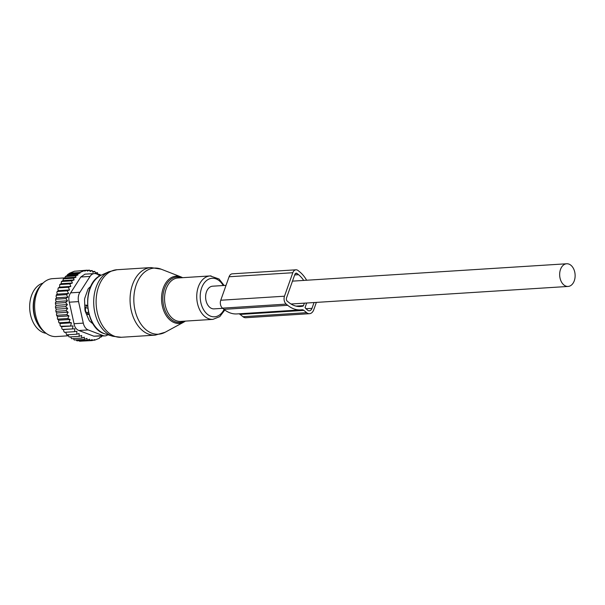 <?xml version="1.0" encoding="UTF-8"?>
<svg xmlns="http://www.w3.org/2000/svg" width="605" height="605" viewBox="0 0 605 605"><rect width="100%" height="100%" fill="white"/><g stroke="black" fill="none" stroke-linecap="round" stroke-linejoin="round"><path stroke-width="0.91" d="M84.76 305.223L86.591 305.109L85.698 307.726A3.864 2.632 86.4 0 0 86.84 312.906L88.64 314.434L88.844 314.048M86.613 314.562L88.64 314.434M89.336 287.685L90.251 287.625M86.591 305.109L87.491 306.243M35.967 293.047A25.38 17.25 86.4 0 0 37.956 324.378M42.978 283.14A25.38 17.25 86.4 0 0 30.25 300.314A25.38 17.25 86.4 0 0 35.113 325.664A25.38 17.25 86.4 0 0 46.161 333.317M70.551 336.894L71.67 338.717L81.766 338.082L81.607 335.51L79.202 336.35L69.106 336.985L67.964 334.769M79.202 336.35L79.073 333.529L76.782 334.21L66.686 334.845L65.68 332.243M63.684 331.064L63.631 329.498L62.383 329.453L74.846 328.787L74.536 331.684L64.44 332.327L63.684 331.064M62.383 329.453L61.733 328.197L61.808 326.647L60.56 326.269L73.023 325.936L72.479 328.81M60.56 326.269L60.016 325.044L60.205 323.524L58.987 322.82L69.083 322.178L71.42 322.813L70.656 325.634M68.978 315.908L57.762 316.619L56.787 315.923A34.326 23.323 -93.6 0 1 56.416 314.245L56.953 312.936L68.168 312.225L66.777 314.66L68.978 315.908L67.783 318.502L70.067 319.455L58.851 320.166L58.541 321.633L58.987 322.82M58.851 320.166L57.83 319.637A34.326 23.323 -93.6 0 1 57.339 318.018L57.687 319.145L67.783 318.502M57.762 316.619L57.339 318.018M56.953 312.936L56.031 312.082A34.326 23.323 -93.6 0 1 55.796 310.365L55.97 311.325L66.066 310.683L68.168 312.225M76.003 277.226L64.939 277.929L65.348 276.538L67.004 275.623L77.984 274.927L75.444 275.895L76.003 277.226L73.402 278.194L74.112 279.926L71.526 280.864L72.373 282.996L69.847 283.896L70.815 286.415L68.41 287.246L69.499 289.961L67.253 290.846L68.546 293.44L66.384 294.635L67.873 297.078L65.832 298.567L67.503 300.829L65.59 302.583L67.427 304.633L65.673 306.644L67.647 308.452L56.431 309.163L55.796 310.365M56.431 309.163L55.577 308.164A34.326 23.323 -93.6 0 1 55.478 306.425L55.577 307.287L65.673 306.644M64.939 277.929L63.306 278.837L62.98 280.629L61.43 281.507L61.196 283.707L59.751 284.531L59.608 287.125L58.314 287.889L57.914 289.182L58.284 290.672L57.157 291.489L56.847 292.729L57.331 294.151L56.378 294.786A34.326 23.323 -93.6 0 0 56.076 296.442L56.658 297.789L55.773 298.583A34.326 23.323 -93.6 0 0 55.599 300.292L56.288 301.54L55.471 302.477A34.326 23.323 -93.6 0 0 55.433 304.217L56.212 305.344L55.478 306.425M73.265 338.618L74.286 340.002L84.382 339.36L84.284 337.182L81.766 338.082M74.536 331.684L76.873 331.328L76.782 334.21M74.846 328.787L63.631 329.498M73.023 325.936L61.808 326.647M71.42 322.813L60.205 323.524M57.83 319.637L57.687 319.145M66.777 314.66L56.681 315.296L56.787 315.923M56.416 314.245L56.681 315.296M56.031 312.082L55.97 311.325M55.577 308.164L55.577 307.287M55.433 304.217L55.471 302.477M55.599 300.292L55.773 298.583M56.076 296.442L56.378 294.786M67.004 275.623L67.495 274.647L69.734 273.135L74.43 271.229L84.526 270.586L79.83 272.5L69.734 273.135M76.026 271.123L87.014 270.178L84.76 271.131L84.526 270.586M100.385 275.419L100.029 274.398L98.433 275.184L97.473 272.673L95.696 273.52L94.849 271.388L92.913 272.288L92.202 270.556L90.122 271.494L89.563 270.155L87.067 270.314M92.202 270.556L89.797 270.707M94.849 271.388L92.603 271.532M97.473 272.673L95.416 272.802M100.029 274.398L98.184 274.519M78.65 340.297L79.573 341.235L89.669 340.592L92.21 339.624L92.225 340.57L81.993 341.076M76.003 339.851L76.941 340.834L87.037 340.191L86.969 338.422L84.382 339.36M77.984 274.927L77.591 274.005L67.495 274.647M79.83 272.5L80.064 273.036L69.439 273.71M87.014 270.178L87.4 271.101L89.563 270.155M101.625 335.798L101.648 336.743L99.394 337.696L99.401 338.255L94.705 340.161L93.004 340.267M94.705 340.161L94.698 339.602L92.225 340.57M100.596 275.502L96.324 273.876A9.672 6.572 86.4 0 0 94.357 273.566A9.672 6.572 86.4 0 0 90.069 276.417L79.913 292.26A9.672 6.572 86.4 0 0 78.559 301.608L83.293 323.123A9.672 6.572 86.4 0 0 88.194 329.922L103.077 335.601L93.82 336.183L105.043 335.904A9.672 6.572 -93.6 0 1 103.077 335.601M83.293 323.123L74.037 323.713L69.303 302.19C68.373 298.658 68.819 295.543 70.656 292.85L80.805 277.007L84.957 274.163L94.357 273.566M45.42 332.742L43.545 331.207A27.059 18.384 -93.6 0 1 40.656 285.568L42.32 283.805A29.01 19.708 86.4 0 0 45.42 332.742A29.01 19.708 86.4 0 0 50.775 335.798A29.01 19.708 86.4 0 0 56.22 336.562L68.183 335.798M93.147 324L90.137 321.542A4.832 3.282 86.4 0 1 88.867 319.78L85.441 311.84A4.832 3.282 86.4 0 1 84.912 309.435L84.571 300.246A4.832 3.282 86.4 0 1 84.919 297.826L87.755 289.848A4.832 3.282 86.4 0 1 88.89 288.071L90.81 286.384M74.037 323.713C74.649 327.214 76.283 329.475 78.937 330.512L88.194 329.922M64.924 277.869L52.552 278.655A29.01 19.708 86.4 0 0 42.32 283.805M107.856 334.746A9.672 6.572 -93.6 0 1 105.043 335.904M78.937 330.512L93.82 336.183M80.064 273.036L77.591 274.005M75.444 275.895L65.348 276.538M67.647 308.452L66.066 310.683M70.067 319.455L69.083 322.178M89.669 340.592L89.638 339.224L87.037 340.191M73.402 278.194L63.306 278.837M74.112 279.926L62.98 280.629M71.526 280.864L61.43 281.507M72.373 282.996L61.196 283.707M69.847 283.896L59.751 284.531M70.815 286.415L59.608 287.125M68.41 287.246L58.314 287.889M69.499 289.961L58.284 290.672M67.253 290.846L57.157 291.489M68.546 293.44L57.331 294.151M66.384 294.635L56.288 295.278M67.873 297.078L56.658 297.789M65.832 298.567L55.736 299.203M67.503 300.829L56.288 301.54M65.59 302.583L55.494 303.226M67.427 304.633L56.212 305.344M306.644 280.244A35.052 23.814 86.4 0 0 299.596 271.758L298.121 270.564A5.8 3.94 86.4 0 0 295.974 269.807A5.8 3.94 86.4 0 0 292.812 272.719L284.479 296.208A5.8 3.94 86.4 0 0 286.218 304.111L287.685 305.313A35.052 23.814 86.4 0 0 300.693 309.889A35.052 23.814 86.4 0 0 301.895 309.768A4.832 3.282 86.4 0 1 302.054 309.752A4.832 3.282 86.4 0 1 303.854 310.38L306.659 312.672A7.736 5.256 86.4 0 0 309.533 313.685A7.736 5.256 86.4 0 0 313.738 309.798L316.37 302.394M238.809 313.806A4.832 3.282 86.4 0 1 240.124 314.418L242.93 316.71A7.736 5.256 86.4 0 0 245.804 317.723L309.533 313.685M295.974 269.807L232.244 273.838A5.8 3.94 86.4 0 0 229.083 276.757L220.749 300.239A5.8 3.94 86.4 0 0 222.489 308.149L223.956 309.344A35.052 23.814 86.4 0 0 236.963 313.927L300.693 309.889M297.902 306.448L303.022 306.122A31.672 21.515 86.4 0 1 300.481 306.508A31.672 21.515 86.4 0 1 288.729 302.371L287.262 301.177A2.42 1.641 86.4 0 1 286.536 297.879L294.869 274.398A2.42 1.641 86.4 0 1 296.185 273.18A2.42 1.641 86.4 0 1 297.085 273.498L298.552 274.693A31.672 21.515 86.4 0 1 303.71 280.425M303.022 306.122A0.968 0.658 86.4 0 0 303.476 305.646L304.36 303.158M306.682 303.007L305.056 307.582L307.552 310.161A4.832 3.282 86.4 0 0 309.344 310.788A4.832 3.282 86.4 0 0 311.976 308.361L314.04 302.545M226.036 285.348L212.635 286.195A11.359 7.721 86.4 0 0 205.995 300.526A11.359 7.721 86.4 0 0 214.072 308.875L222.708 308.331M560.041 278.096A11.359 7.721 86.4 0 0 568.118 286.445A11.359 7.721 86.4 0 0 574.75 272.121A11.359 7.721 86.4 0 0 566.681 263.765A11.359 7.721 86.4 0 0 560.041 278.096M157.088 334.24A33.131 22.514 86.4 0 0 165.142 332.251L155.243 335.132A33.842 22.998 86.4 0 1 153.821 335.155A33.842 22.998 86.4 0 1 130.098 301.759A33.842 22.998 86.4 0 1 150.963 267.576L161.149 269.18A33.131 22.514 86.4 0 0 155.689 268.053A33.131 22.514 86.4 0 0 133.834 300.519A33.131 22.514 86.4 0 0 157.088 334.24M185.417 321.104L183.935 322.041A23.693 16.101 -93.6 0 1 178.172 323.456A23.693 16.101 -93.6 0 1 161.543 299.346A23.693 16.101 -93.6 0 1 177.174 276.137A23.693 16.101 -93.6 0 1 181.076 276.939L161.149 269.18M181.508 277.755A22.763 15.465 86.4 0 0 177.87 277.022A22.763 15.465 86.4 0 0 162.858 299.324A22.763 15.465 86.4 0 0 178.83 322.488A22.763 15.465 86.4 0 0 184.26 321.179M150.963 267.576L117.015 269.724A33.842 22.998 86.4 0 0 96.15 303.907A33.842 22.998 86.4 0 0 119.873 337.303A33.842 22.998 86.4 0 0 121.295 337.28L155.243 335.132M211.092 275.918A21.757 14.785 86.4 0 0 210.177 275.933L177.983 277.975A21.757 14.785 86.4 0 0 164.575 299.951A21.757 14.785 86.4 0 0 179.821 321.421A21.757 14.785 86.4 0 0 180.736 321.406L212.93 319.364L219.796 316.619L224.795 310.002M117.015 269.724L108.756 271.789A33.351 22.657 86.4 0 0 93.79 305.109A33.351 22.657 86.4 0 0 112.84 336.274L121.295 337.28M224.115 285.469L219.04 278.996L210.177 275.933A21.757 14.785 86.4 0 0 196.761 297.91A21.757 14.785 86.4 0 0 212.015 319.38A21.757 14.785 86.4 0 0 212.93 319.364M223.215 285.53A19.299 13.113 86.4 0 0 212.945 278.262A19.299 13.113 86.4 0 0 200.21 297.168A19.299 13.113 86.4 0 0 213.762 316.816A19.299 13.113 86.4 0 0 224.077 309.45M108.756 271.789L101.466 275.078A30.439 20.683 86.4 0 0 87.808 305.487A30.439 20.683 86.4 0 0 105.194 333.937L112.84 336.274M88.33 311.93A3.864 2.375 130.3 0 1 86.84 312.906L85.925 312.959M84.851 307.779L85.698 307.726A3.864 1.467 18.7 0 1 87.695 308.225M78.559 301.608L69.303 302.19M90.069 276.417L80.805 277.007M79.913 292.26L70.656 292.85M242.93 316.71L306.659 312.672M240.124 314.418L303.854 310.38M223.956 309.344L287.685 305.313M222.489 308.149L286.218 304.111M296.042 306.122L303.476 305.646M294.68 274.942L298.552 274.693M295.338 273.611L297.085 273.498M305.827 308.747L311.976 308.361M284.479 296.208L220.749 300.239M292.812 272.719L229.083 276.757M183.935 322.041L165.142 332.251M181.076 276.939L182.665 277.68M101.466 275.078C81.07 282.732 83.997 328.916 105.194 333.937M291.013 304.005L568.118 286.445M292.48 281.136L566.681 263.765"/></g></svg>
